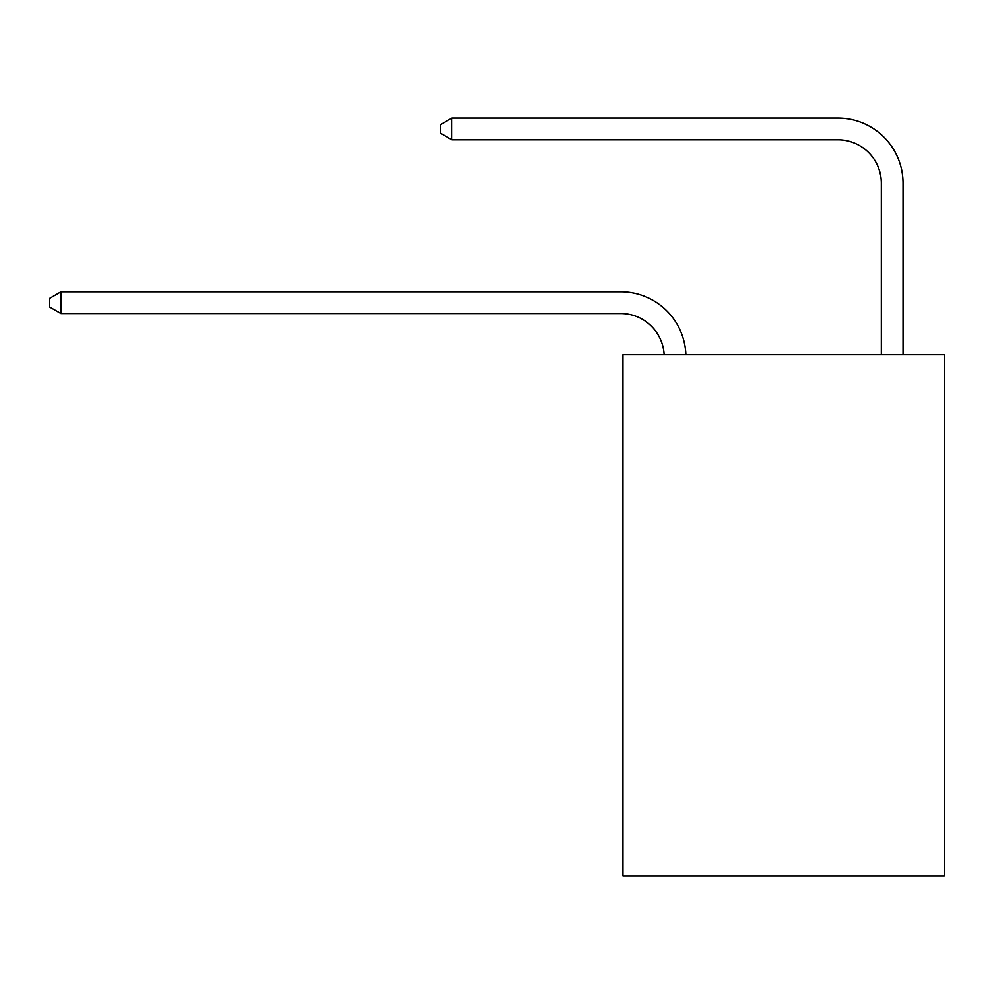 <?xml version="1.0" encoding="UTF-8"?>
<svg xmlns="http://www.w3.org/2000/svg" width="994" height="994" viewBox="0 0 994 994"><rect width="100%" height="100%" fill="white"/><g stroke="black" fill="none" stroke-linecap="round" stroke-linejoin="round"><path stroke-width="1.49" d="M944.3 354.771L944.3 875.9L622.94 875.9L622.94 354.771L944.3 354.771M664.141 354.771A43.425 43.425 0 0 0 620.765 313.52A43.425 43.425 0 0 1 664.141 354.771A43.425 43.425 0 0 0 620.765 313.52A43.425 43.425 0 0 1 664.141 354.771A43.425 43.425 0 0 0 620.765 313.52A43.425 43.425 0 0 1 664.141 354.771A43.425 43.425 0 0 0 620.765 313.52A43.425 43.425 0 0 1 664.141 354.771A43.425 43.425 0 0 0 620.765 313.52A43.425 43.425 0 0 1 664.141 354.771A43.425 43.425 0 0 0 620.765 313.52A43.425 43.425 0 0 1 664.141 354.771A43.425 43.425 0 0 0 620.765 313.52A43.425 43.425 0 0 1 664.141 354.771A43.425 43.425 0 0 0 620.765 313.52A43.425 43.425 0 0 1 664.141 354.771A43.425 43.425 0 0 0 620.765 313.52A43.425 43.425 0 0 1 664.141 354.771A43.425 43.425 0 0 0 620.765 313.52A43.425 43.425 0 0 1 664.141 354.771A43.425 43.425 0 0 0 620.765 313.52A43.425 43.425 0 0 1 664.141 354.771A43.425 43.425 0 0 0 620.765 313.52A43.425 43.425 0 0 1 664.141 354.771A43.425 43.425 0 0 0 620.765 313.52A43.425 43.425 0 0 1 664.141 354.771A43.425 43.425 0 0 0 620.765 313.52A43.425 43.425 0 0 1 664.141 354.771A43.425 43.425 -143.8 0 0 620.765 313.52L60.994 313.52L49.7 307.009L49.7 298.324L60.994 291.801L620.765 291.801A65.144 65.144 0 0 1 685.872 354.771M881.33 354.771L881.33 183.244A43.425 43.425 -156.1 0 0 837.905 139.806L451.835 139.806L440.541 133.295L440.541 124.61L451.835 118.1L837.905 118.1A65.144 65.144 16.2 0 1 903.049 183.244L903.049 354.771M60.994 291.801L620.765 291.801L60.994 291.801L620.765 291.801L60.994 291.801L620.765 291.801L60.994 291.801L620.765 291.801L60.994 291.801L620.765 291.801L60.994 291.801L620.765 291.801L60.994 291.801L620.765 291.801L60.994 291.801L620.765 291.801L60.994 291.801L620.765 291.801L60.994 291.801L620.765 291.801L60.994 291.801L620.765 291.801L60.994 291.801L620.765 291.801L60.994 291.801L620.765 291.801L60.994 291.801L620.765 291.801L60.994 291.801L60.994 313.52M881.33 183.244A43.425 43.425 -163.8 0 0 837.905 139.806A43.425 43.425 -163.8 0 1 881.33 183.244A43.425 43.425 -163.8 0 0 837.905 139.806A43.425 43.425 -163.8 0 1 881.33 183.244A43.425 43.425 -163.8 0 0 837.905 139.806A43.425 43.425 -163.8 0 1 881.33 183.244A43.425 43.425 -163.8 0 0 837.905 139.806A43.425 43.425 -163.8 0 1 881.33 183.244A43.425 43.425 -163.8 0 0 837.905 139.806A43.425 43.425 -163.8 0 1 881.33 183.244A43.425 43.425 -163.8 0 0 837.905 139.806A43.425 43.425 -163.8 0 1 881.33 183.244A43.425 43.425 -163.8 0 0 837.905 139.806A43.425 43.425 -163.8 0 1 881.33 183.244A43.425 43.425 -163.8 0 0 837.905 139.806A43.425 43.425 -163.8 0 1 881.33 183.244A43.425 43.425 -163.8 0 0 837.905 139.806A43.425 43.425 -163.8 0 1 881.33 183.244A43.425 43.425 -163.8 0 0 837.905 139.806A43.425 43.425 -163.8 0 1 881.33 183.244A43.425 43.425 -163.8 0 0 837.905 139.806A43.425 43.425 -163.8 0 1 881.33 183.244A43.425 43.425 -163.8 0 0 837.905 139.806A43.425 43.425 -163.8 0 1 881.33 183.244A43.425 43.425 -163.8 0 0 837.905 139.806A43.425 43.425 -163.8 0 1 881.33 183.244A43.425 43.425 -163.8 0 0 837.905 139.806A43.425 43.425 -163.8 0 1 881.33 183.244M451.835 118.1L837.905 118.1L451.835 118.1L837.905 118.1L451.835 118.1L837.905 118.1L451.835 118.1L837.905 118.1L451.835 118.1L837.905 118.1L451.835 118.1L837.905 118.1L451.835 118.1L837.905 118.1L451.835 118.1L837.905 118.1L451.835 118.1L837.905 118.1L451.835 118.1L837.905 118.1L451.835 118.1L837.905 118.1L451.835 118.1L837.905 118.1L451.835 118.1L837.905 118.1L451.835 118.1L837.905 118.1L451.835 118.1L451.835 139.806"/></g></svg>
